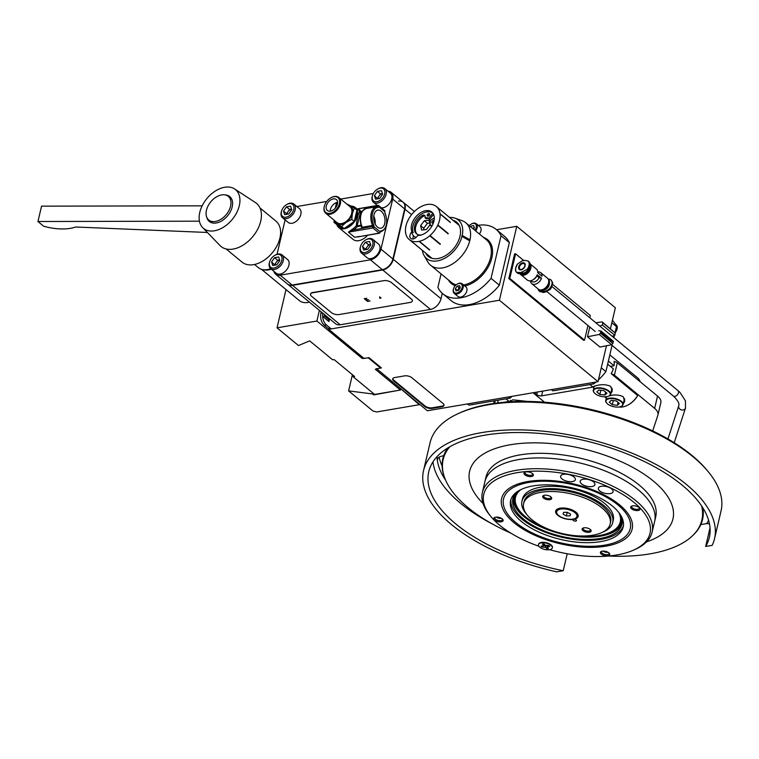 <?xml version="1.0" encoding="UTF-8"?>
<svg xmlns="http://www.w3.org/2000/svg" width="759" height="759" viewBox="0 0 759 759"><rect width="100%" height="100%" fill="white"/><g stroke="black" fill="none" stroke-linecap="round" stroke-linejoin="round"><path stroke-width="1.14" d="M513.217 497.515A56.033 25.616 -166.8 0 0 541.85 527.353A56.033 25.616 -166.8 0 0 600.682 536.148A56.033 25.616 -166.8 0 0 622.209 523.084M517.192 491.728A56.033 25.616 -166.8 0 0 512.885 498.654A56.033 25.616 -166.8 0 0 540.199 529.165A56.033 25.616 -166.8 0 0 600.141 538.454A56.033 25.616 -166.8 0 0 622 524.251A56.033 25.616 -166.8 0 0 621.223 516.129M515.731 522.477A65.075 29.743 -166.8 0 0 531.983 532.771A65.075 29.743 -166.8 0 0 589.724 546.309A65.075 29.743 -166.8 0 0 618.063 505.048A65.075 29.743 -166.8 0 0 528.928 482.401A65.075 29.743 -166.8 0 0 515.731 522.477M612.361 506.016A57.817 26.423 -166.8 0 0 552.03 484.992A57.817 26.423 -166.8 0 0 510.617 500.56A57.817 26.423 -166.8 0 0 521.442 521.509A57.817 26.423 -166.8 0 0 581.774 542.533A57.817 26.423 -166.8 0 0 623.186 526.964A57.817 26.423 -166.8 0 0 612.361 506.016M510.94 499.422A57.817 26.423 -166.8 0 0 521.983 519.194A57.817 26.423 -166.8 0 0 581.081 540.152A57.817 26.423 -166.8 0 0 623.405 525.797M618.813 512.524A53.813 24.601 13.2 0 1 620.264 521.888A53.813 24.601 13.2 0 1 564.032 533.956M560.493 533.122A53.813 24.601 13.2 0 1 525.56 516.813A53.813 24.601 13.2 0 1 515.484 497.316A53.813 24.601 13.2 0 1 520.949 489.574M619.61 513.587A53.813 24.601 13.2 0 1 620.378 521.433A53.813 24.601 13.2 0 1 620.321 521.661M515.541 497.088A53.813 24.601 13.2 0 1 515.598 496.851A53.813 24.601 13.2 0 1 519.763 490.172M544.08 495.333A3.738 1.708 -166.8 0 0 543.719 495.855A3.738 1.708 -166.8 0 0 544.421 497.202A3.738 1.708 -166.8 0 0 548.321 498.568A3.738 1.708 -166.8 0 0 550.996 497.562A3.738 1.708 -166.8 0 0 550.911 496.936M550.816 496.851A4.62 2.116 -166.8 0 0 543.558 495.513A4.62 2.116 -166.8 0 0 543.539 498.094A4.62 2.116 -166.8 0 0 549.488 499.754A4.62 2.116 -166.8 0 0 551.29 497.325A4.62 2.116 -166.8 0 0 550.816 496.851M573.225 519.403A1.869 0.854 -166.8 0 0 572.865 519.763A1.869 0.854 -166.8 0 0 573.216 520.446A1.869 0.854 -166.8 0 0 575.17 521.12A1.869 0.854 -166.8 0 0 576.508 520.617A1.869 0.854 -166.8 0 0 576.157 519.943A1.869 0.854 -166.8 0 0 574.06 519.26A11.565 5.285 -166.8 0 0 577.182 513.388A11.565 5.285 -166.8 0 0 575.996 512.211A11.565 5.285 -166.8 0 0 557.865 508.853A11.565 5.285 -166.8 0 0 557.808 515.314A11.565 5.285 -166.8 0 0 573.225 519.403L574.06 519.26M590.255 529.431A4.62 2.116 -166.8 0 0 583.007 528.084A4.62 2.116 -166.8 0 0 582.988 530.674A4.62 2.116 -166.8 0 0 588.937 532.334A4.62 2.116 -166.8 0 0 590.73 529.896A4.62 2.116 -166.8 0 0 590.255 529.431M583.519 527.913A3.738 1.708 -166.8 0 0 583.168 528.425A3.738 1.708 -166.8 0 0 583.87 529.782A3.738 1.708 -166.8 0 0 587.76 531.139A3.738 1.708 -166.8 0 0 590.445 530.133A3.738 1.708 -166.8 0 0 590.35 529.507M610.198 523.919L610.634 522.069A44.468 20.332 -166.8 0 0 588.956 497.857A44.468 20.332 -166.8 0 0 541.385 490.485A44.468 20.332 -166.8 0 0 524.033 501.756L523.606 503.606A44.468 20.332 -166.8 0 0 545.275 527.818A44.468 20.332 -166.8 0 0 592.855 535.199A44.468 20.332 -166.8 0 0 610.198 523.919A44.468 20.332 -166.8 0 0 588.519 499.707A44.468 20.332 -166.8 0 0 540.949 492.335A44.468 20.332 -166.8 0 0 523.606 503.606M602.665 532.163A46.603 21.299 -166.8 0 0 612.712 522.562L613.253 520.247A46.603 21.299 -166.8 0 0 572.741 488.862A46.603 21.299 -166.8 0 0 522.496 498.957L521.955 501.272A46.603 21.299 -166.8 0 0 526.68 514.346M612.712 522.562A46.603 21.299 -166.8 0 0 572.201 491.177A46.603 21.299 -166.8 0 0 521.955 501.272M576.954 516.481A10.408 4.753 -166.8 0 0 572.855 511.3A10.408 4.753 -166.8 0 0 562.713 508.9A10.408 4.753 -166.8 0 0 556.689 511.727A10.408 4.753 -166.8 0 0 560.778 516.907A10.408 4.753 -166.8 0 0 570.929 519.298A10.408 4.753 -166.8 0 0 576.954 516.481L577.267 515.143A10.408 4.753 -166.8 0 0 576.736 512.894M567.267 512.278L570.502 514.004L570.056 515.835L566.375 515.93L563.14 514.194L563.576 512.372L567.267 512.278M570.493 514.004L570.056 515.835M567.723 512.524L567.172 512.534L566.375 515.93M558.482 508.606A10.408 4.753 -166.8 0 0 557.002 510.39L556.689 511.727M563.235 570.74A144.087 65.862 -166.8 0 1 455.751 523.9A144.087 65.862 -166.8 0 1 428.769 471.69A144.087 65.862 -166.8 0 1 531.983 432.896A144.087 65.862 -166.8 0 1 682.341 485.295A144.087 65.862 -166.8 0 1 709.333 537.505A144.087 65.862 -166.8 0 1 705.661 546.471L712.16 545.36A149.428 68.301 -166.8 0 0 714.532 538.719L721.05 510.911A149.428 68.301 -166.8 0 0 708.384 471.889A149.428 68.301 -166.8 0 0 693.062 456.776A149.428 68.301 -166.8 0 0 458.787 413.351A149.428 68.301 -166.8 0 0 430.087 442.668L423.569 470.476A149.428 68.301 -166.8 0 0 451.558 524.621A149.428 68.301 -166.8 0 0 556.736 571.85L563.235 570.74L567.22 553.757M714.532 538.719A149.428 68.301 -166.8 0 0 686.544 484.574A149.428 68.301 -166.8 0 0 530.617 430.239A149.428 68.301 -166.8 0 0 423.569 470.476M458.787 413.351L460.542 412.564A147.644 67.494 13.2 0 1 692.028 455.476A147.644 67.494 13.2 0 1 707.16 470.409L708.384 471.889M443.636 455.817A13.339 6.1 -166.8 0 0 442.582 455.96A13.339 6.1 -166.8 0 0 437.383 459.347A13.339 6.1 -166.8 0 0 437.345 460.447A140.529 64.24 -166.8 0 0 445.59 480.105M705.661 546.471L710.026 527.828M700.832 524.592L706.667 523.596L709.475 523.843M442.118 465.988A140.529 64.24 13.2 0 1 439.119 457.165M654.495 521.974A87.162 39.847 -166.8 0 0 654.637 521.424L655.719 516.803A87.162 39.847 -166.8 0 0 645.387 490.741A87.162 39.847 -166.8 0 0 553.804 453.901A87.162 39.847 -166.8 0 0 485.997 476.994L484.906 481.614A87.162 39.847 -166.8 0 0 484.792 482.174M484.916 481.614A87.152 39.838 -166.8 0 1 552.723 458.521A87.152 39.838 -166.8 0 1 644.296 495.361A87.162 39.847 -166.8 0 1 654.637 521.424A87.152 39.838 -166.8 0 0 644.296 495.361A87.162 39.847 -166.8 0 0 552.723 458.521A87.162 39.847 -166.8 0 0 484.906 481.614L482.392 492.401A87.152 39.838 13.2 0 1 550.199 469.309A87.152 39.838 13.2 0 1 641.763 506.139A87.152 39.838 13.2 0 1 652.095 532.201A87.152 39.838 13.2 0 1 635.359 549.307L633.604 550.095A85.378 39.022 -166.8 0 0 639.884 507.809A85.378 39.022 -166.8 0 0 528.947 471.367A85.378 39.022 -166.8 0 0 490.997 516.642A85.378 39.022 -166.8 0 0 493.881 519.877A85.378 39.022 -166.8 0 0 538.871 546.252M490.997 516.642L489.773 515.162A87.152 39.838 13.2 0 1 482.392 492.401M632.086 505.968A3.909 1.793 -166.8 0 0 631.697 506.519A3.909 1.793 -166.8 0 0 632.162 507.695A3.909 1.793 -166.8 0 0 637.37 509.355A3.909 1.793 -166.8 0 0 639.315 508.312A3.909 1.793 -166.8 0 0 639.22 507.638M639.429 507.847A4.801 2.192 13.2 0 1 639.6 508.027A4.801 2.192 13.2 0 1 637.456 510.57A4.801 2.192 13.2 0 1 631.222 508.521A4.801 2.192 13.2 0 1 631.573 506.149A4.801 2.192 13.2 0 1 639.429 507.847M532.79 473.863A4.801 2.192 13.2 0 1 532.951 474.043A4.801 2.192 13.2 0 1 530.816 476.595A4.801 2.192 13.2 0 1 524.573 474.546A4.801 2.192 13.2 0 1 524.934 472.164A4.801 2.192 13.2 0 1 532.79 473.863M525.437 471.984A3.909 1.793 -166.8 0 0 525.057 472.534A3.909 1.793 -166.8 0 0 525.522 473.711A3.909 1.793 -166.8 0 0 529.63 475.362A3.909 1.793 -166.8 0 0 532.676 474.328A3.909 1.793 -166.8 0 0 532.571 473.654M495.191 517.277A3.909 1.793 -166.8 0 0 494.811 517.837A3.909 1.793 -166.8 0 0 495.276 519.004A3.909 1.793 -166.8 0 0 500.485 520.665A3.909 1.793 -166.8 0 0 502.43 519.621A3.909 1.793 -166.8 0 0 502.325 518.957M502.543 519.156A4.801 2.192 13.2 0 1 502.705 519.336A4.801 2.192 13.2 0 1 500.57 521.888A4.801 2.192 13.2 0 1 494.327 519.839A4.801 2.192 13.2 0 1 494.688 517.458A4.801 2.192 13.2 0 1 502.543 519.156M501.414 518.312A3.909 1.793 13.2 0 1 501.025 518.359A3.909 1.793 13.2 0 1 496.301 517.107M609.183 553.14A4.801 2.192 13.2 0 1 609.344 553.32A4.801 2.192 13.2 0 1 607.209 555.873A4.801 2.192 13.2 0 1 600.976 553.823A4.801 2.192 13.2 0 1 601.327 551.442A4.801 2.192 13.2 0 1 609.183 553.14M601.84 551.262A3.909 1.793 -166.8 0 0 601.451 551.812A3.909 1.793 -166.8 0 0 601.915 552.988A3.909 1.793 -166.8 0 0 606.024 554.639A3.909 1.793 -166.8 0 0 609.069 553.605A3.909 1.793 -166.8 0 0 608.974 552.931M564.193 480.257A7.562 3.453 -166.8 0 0 575.35 479.65A7.562 3.453 -166.8 0 0 571.783 475.589A7.562 3.453 -166.8 0 0 560.626 476.197A7.562 3.453 -166.8 0 0 564.193 480.257M582.248 484.365A7.562 3.453 -166.8 0 0 589.971 486.661A7.562 3.453 -166.8 0 0 594.914 484.603A7.562 3.453 -166.8 0 0 592.864 481.396A7.562 3.453 -166.8 0 0 585.142 479.1A7.562 3.453 -166.8 0 0 580.199 481.159A7.562 3.453 -166.8 0 0 582.248 484.365M599.249 490.485A7.562 3.453 -166.8 0 0 607.2 493.673A7.562 3.453 -166.8 0 0 613.082 491.671A7.562 3.453 -166.8 0 0 612.181 489.413A7.562 3.453 -166.8 0 0 604.24 486.215A7.562 3.453 -166.8 0 0 598.358 488.217A7.562 3.453 -166.8 0 0 599.249 490.485M624.202 509.109A67.039 30.645 13.2 0 1 626.469 511.642A67.039 30.645 13.2 0 1 596.669 547.192A67.039 30.645 13.2 0 1 509.555 518.577A67.039 30.645 13.2 0 1 514.488 485.371A67.039 30.645 13.2 0 1 624.202 509.109M608.054 552.286A3.909 1.793 13.2 0 1 602.94 551.091M538.567 544.241A7.116 3.254 -166.8 0 1 542.097 542.343A7.116 3.254 -166.8 0 1 549.336 543.805A7.116 3.254 -166.8 0 1 552.419 547.495A7.116 3.254 -166.8 0 1 552.362 547.704A7.116 3.254 -166.8 0 0 546.233 542.704A7.116 3.254 -166.8 0 0 538.529 544.459A7.116 3.254 -166.8 0 1 538.567 544.241L538.473 544.658A7.116 3.254 -166.8 0 0 541.556 548.349A7.116 3.254 -166.8 0 0 548.795 549.81A7.116 3.254 -166.8 0 0 552.324 547.913A7.116 3.254 -166.8 0 0 549.241 544.222A7.116 3.254 -166.8 0 0 542.002 542.761A7.116 3.254 -166.8 0 0 538.473 544.658M549.687 549.687A85.378 39.022 -166.8 0 0 633.604 550.095M547.296 545.636L547.068 547.135L548.396 548.51A87.152 39.838 13.2 0 1 546.954 548.102M543.283 546.954A87.152 39.838 13.2 0 1 541.072 546.224M604.629 551.926A87.152 39.838 -166.8 0 0 607.039 551.802M543.909 545.503A87.152 39.838 -166.8 0 0 545.854 546.119M547.068 547.135L549.791 546.414L548.909 545.503L545.304 545.304L543.985 543.928L542.4 544.061L543.824 545.73L540.996 546.157L541.879 547.068L545.484 547.267L546.812 548.643L548.396 548.51M547.875 545.588L548.586 546.518M547.173 547.248L546.812 548.643M546.651 545.693L547.201 546.262M544.032 545.123A132.834 60.72 -166.8 0 0 545.996 545.683L545.484 547.267M544.165 544.734L544.639 544.687A1.138 0.522 13.2 0 1 544.706 544.687M527.666 518.463A54.971 25.123 13.2 0 1 523.188 514.858A54.971 25.123 13.2 0 1 514.498 496.471M621.725 517.61A54.971 25.123 13.2 0 1 621.498 521.689A54.971 25.123 13.2 0 1 580.749 536.414A54.971 25.123 13.2 0 1 523.131 515.105A54.971 25.123 13.2 0 1 514.469 496.595A54.971 25.123 13.2 0 1 516.082 492.828M621.526 521.575A54.971 25.123 13.2 0 1 599.952 535.418M514.536 496.31A54.971 25.123 -166.8 0 0 519.479 510.665M519.526 490.305A53.481 24.449 -166.8 0 0 518.53 491.405M610.748 532.068A54.971 25.123 -166.8 0 0 621.564 521.414M620.169 515.247A53.481 24.449 -166.8 0 0 619.771 513.815M404.538 375.876L394.746 377.546A5.332 2.438 -166.8 0 0 392.669 378.893A5.332 2.438 -166.8 0 0 393.665 380.828L424.812 406.549A5.332 2.438 -166.8 0 0 432.118 408.399L441.909 406.739A5.332 2.438 -166.8 0 0 443.996 405.382A5.332 2.438 -166.8 0 0 442.99 403.446L411.852 377.726A5.332 2.438 -166.8 0 0 404.538 375.876M392.782 378.599A5.332 2.438 -166.8 0 0 393.807 380.212L424.955 405.932A5.332 2.438 -166.8 0 0 432.26 407.792L442.051 406.122A5.332 2.438 -166.8 0 0 444.015 405.059M424.955 405.932L424.812 406.549M393.807 380.212L393.665 380.828M376.54 368.656L427.383 410.761L598.026 381.682L606.45 345.772M610.445 328.723L615.369 307.746L516.756 226.305L496.576 229.749M598.026 381.682L499.413 300.241L516.756 226.305M329.245 327.281L328.77 329.321L499.413 300.241M376.521 368.76L381.416 367.925L368.959 357.631L364.064 358.466L328.77 329.321M287.68 284.179A10.673 6.973 -50.4 0 0 287.86 284.331A10.673 6.973 -50.4 0 0 292.49 285.346L382.707 269.976A10.673 6.973 -50.4 0 0 393.266 259.303L405.012 209.237A10.673 6.973 -50.4 0 0 403.409 202.435A10.673 6.973 -50.4 0 0 403.228 202.292M273.866 271.267A10.673 6.973 -50.4 0 0 275.564 274.17L335.611 323.77A10.673 6.973 -50.4 0 0 340.241 324.776L430.457 309.406A10.673 6.973 -50.4 0 0 441.017 298.733L442.288 293.325M287.86 284.331A10.673 6.973 -50.4 0 0 292.49 285.346L382.707 269.976A10.673 6.973 -50.4 0 0 393.266 259.303L405.012 209.237A10.673 6.973 -50.4 0 0 403.409 202.435L414.405 211.514M275.564 274.17A10.673 6.973 -50.4 0 0 280.185 275.185L292.13 285.042A10.673 6.973 -50.4 0 1 287.5 284.027A10.673 6.973 -50.4 0 0 292.13 285.042L382.346 269.673A10.673 6.973 -50.4 0 0 392.906 258.999L404.642 208.934A10.673 6.973 -50.4 0 0 403.048 202.141A10.673 6.973 -50.4 0 0 398.418 201.126M340.241 324.776L292.13 285.042L382.346 269.673A10.673 6.973 -50.4 0 0 392.906 258.999L404.642 208.934A10.673 6.973 -50.4 0 0 403.048 202.141L403.409 202.435M280.185 275.185L370.401 259.815A10.673 6.973 -50.4 0 0 380.971 249.142L392.707 199.076A10.673 6.973 -50.4 0 0 391.113 192.283A10.673 6.973 -50.4 0 0 387.944 191.164M285.109 219.873L277.026 254.331M373.333 193.507L340.734 199.067M326.721 201.448L296.883 206.533M449.565 217.453A24.952 16.309 129.6 0 1 455.03 218.175L462.06 220.67A27.571 18.026 129.6 0 1 465.751 222.748A27.571 18.026 129.6 0 1 469.992 239.797A27.571 18.026 129.6 0 1 469.745 240.831L461.984 236.419A24.952 16.309 129.6 0 1 437.421 260.897A24.952 16.309 129.6 0 1 424.12 255.603A24.952 16.309 129.6 0 1 422.383 250.375M469.745 240.831A27.571 18.026 129.6 0 1 442.592 267.88A27.571 18.026 129.6 0 1 430.638 265.271A27.571 18.026 129.6 0 1 427.896 262.035L424.12 255.603M452.943 220.243A22.239 14.535 129.6 0 1 456.643 222.15A22.239 14.535 129.6 0 1 457.62 242.605A22.239 14.535 129.6 0 1 437.971 258.544A22.239 14.535 129.6 0 1 428.323 256.438A22.239 14.535 129.6 0 1 425.752 253.164M478.217 225.338A41.802 27.324 129.6 0 1 496.092 229.351A41.802 27.324 129.6 0 1 501.044 235.755L509.346 242.605L499.356 285.213L491.054 278.354L501.044 235.755M496.092 229.351L504.403 236.21A41.802 27.324 129.6 0 1 509.346 242.605M499.356 285.213A41.802 27.324 129.6 0 1 451.159 300.668L442.858 293.818A41.802 27.324 129.6 0 1 437.905 287.414L441.074 273.885M491.054 278.354A41.802 27.324 129.6 0 1 442.858 293.818M455.03 218.175A24.952 16.309 129.6 0 1 462.212 235.48L469.992 239.797M461.984 236.419L461.814 236.447A24.724 16.157 -50.4 0 0 462.032 235.518L469.812 239.825A27.343 17.874 -50.4 0 1 469.603 240.755M509.735 401.834L512.78 399.813L527.514 401.426M544.516 402.213L533.065 392.754M618.908 406.995A17.789 11.632 -50.4 0 0 622.655 406.938A17.789 11.632 -50.4 0 0 628.3 404.841A17.789 11.632 -50.4 0 0 637.645 395.515L611.175 373.656A17.789 11.632 129.6 0 0 613.357 368.846L607.665 364.149M593.861 387.735L593.196 386.673L596.707 385.506C601.915 384.196 606.583 384.49 610.701 386.378L612.247 391.141L610.729 393.722M609.164 395.8C614.373 394.49 619.04 394.775 623.158 396.663L624.704 401.435L623.186 404.006M608.386 361.066L614.078 365.762A17.789 11.632 129.6 0 0 614.059 361.331L614.448 361.654M640.179 381.73A17.789 11.632 -50.4 0 0 637.598 377.821L609.838 354.889M624.012 400.505A9.782 4.469 -166.8 0 0 624.818 399.822M611.555 390.221A9.782 4.469 -166.8 0 0 612.361 389.538M606.318 398.02L605.758 396.777M610.388 366.398L614.078 365.762M637.645 395.515L637.399 396.075A16.897 11.043 129.6 0 1 628.718 404.604A16.897 11.043 129.6 0 1 628.518 404.727M405.723 232.254L405.543 232.349A21.347 13.956 -50.4 0 0 409.167 239.464A21.347 13.956 -50.4 0 0 409.832 239.958L420.211 248.535A21.347 13.956 -50.4 0 0 420.306 248.601A21.347 13.956 -50.4 0 0 420.401 248.658L410.021 240.091A21.347 13.956 -50.4 0 0 419.082 241.362L429.461 249.939A21.347 13.956 -50.4 0 0 429.746 249.872L419.366 241.305A21.347 13.956 -50.4 0 0 429.746 235.755L440.125 244.332A21.347 13.956 -50.4 0 0 440.391 244.094L430.002 235.527A21.347 13.956 -50.4 0 0 437.734 225.271L448.114 233.848A21.347 13.956 -50.4 0 0 448.256 233.535L437.877 224.968A21.347 13.956 -50.4 0 0 440.011 213.934L450.391 222.501A21.347 13.956 -50.4 0 0 450.362 222.235L439.983 213.658A21.347 13.956 -50.4 0 0 436.359 206.543A21.347 13.956 -50.4 0 0 435.694 206.05L435.505 205.917A21.347 13.956 -50.4 0 0 426.444 204.645L426.16 204.702A21.347 13.956 -50.4 0 0 415.78 210.252L415.515 210.48A21.347 13.956 -50.4 0 0 407.792 220.736L407.981 220.888M447.924 233.687L437.734 225.271M407.792 220.736L407.64 221.04A21.347 13.956 -50.4 0 0 405.515 232.083M411.919 231.58L411.293 232.415A5.332 3.491 -50.4 0 0 410.809 238.468A5.332 3.491 -50.4 0 0 417.118 236.286L417.744 235.461A14.231 9.298 -50.4 0 0 431.786 226.315A14.231 9.298 -50.4 0 0 431.824 212.027A14.231 9.298 -50.4 0 0 417.108 215.423A14.231 9.298 -50.4 0 0 411.919 231.58L413.266 232.7A14.231 9.298 -50.4 0 1 417.991 217.008A14.231 9.298 -50.4 0 1 432.459 212.634M430.011 224.171L429.063 220.233L424.3 220.755L420.59 225.66L421.653 230.062L426.416 229.541L429.793 225.072M429.746 223.07L427.412 223.326L423.702 228.241L424.082 229.797M424.3 220.755L427.412 223.326M420.59 225.66L423.702 228.241M413.456 235.726A5.161 3.368 -50.4 0 0 413.257 238.943M512.145 396.321A46.252 30.227 129.6 0 1 509.877 398.181L468.977 405.145A46.252 30.227 129.6 0 1 467.743 404.205L467.411 403.94M467.497 403.93L468.977 405.145M509.877 398.181L508.397 396.957M612.418 320.326A46.252 30.227 129.6 0 1 616.469 326.598L615.027 332.736A5.512 3.605 129.6 0 0 616.82 329.842L616.934 329.482A6.224 4.07 129.6 0 1 615.056 332.613M614.392 335.459L613.87 337.67M612.058 345.402L605.9 371.644A46.252 30.227 129.6 0 1 598.453 379.879M596.071 382.014A46.252 30.227 129.6 0 1 593.794 383.883L552.894 390.847A46.252 30.227 129.6 0 1 551.66 389.908L551.338 389.642M551.413 389.623L552.894 390.847M593.794 383.883L592.314 382.659M601.28 367.821L605.9 371.644M616.469 326.598L611.839 322.784M433.835 221.552A1.509 0.987 -50.4 0 0 433.503 221.808A1.509 0.987 -50.4 0 0 432.839 223.08M434.044 220.679A1.509 0.987 -50.4 0 0 433.987 220.632A1.509 0.987 -50.4 0 0 432.469 220.954A1.509 0.987 -50.4 0 0 432.061 222.956A1.509 0.987 -50.4 0 0 433.474 222.738M411.691 231.884A14.943 9.763 -50.4 0 0 414.158 236.41A14.943 9.763 -50.4 0 0 416.017 237.482M414.158 236.41L415.201 237.273A14.943 9.763 -50.4 0 0 415.771 237.69M417.052 234.151A12.277 8.026 129.6 0 1 420.818 218.288A12.277 8.026 129.6 0 1 423.247 216.391A3.027 1.973 129.6 0 1 425.059 215.926M421.283 234.996A12.277 8.026 129.6 0 1 416.501 233.753A12.277 8.026 129.6 0 1 419.774 217.435A12.277 8.026 129.6 0 1 422.213 215.537A3.027 1.973 129.6 0 1 424.651 215.357A3.027 1.973 129.6 0 1 425.135 217.15L426.036 218.725A8.178 5.351 129.6 0 1 429.736 219.294L433.579 214.361M429.641 214.408A1.509 0.987 -50.4 0 0 428.892 214.844A1.509 0.987 -50.4 0 0 428.228 216.116M427.858 213.991A1.509 0.987 -50.4 0 0 427.45 216.002A1.509 0.987 -50.4 0 0 428.977 215.679A1.509 0.987 -50.4 0 0 429.376 213.668A1.509 0.987 -50.4 0 0 427.858 213.991M434.319 217.852L430.144 220.613A8.178 5.351 129.6 0 1 429.736 225.015L431.397 225.888A3.027 1.973 129.6 0 1 431.672 225.916M430.353 225.034A3.027 1.973 129.6 0 1 431.273 225.347A3.027 1.973 129.6 0 1 431.776 226.324M425.002 217.871A8.178 5.351 129.6 0 1 428.702 218.44L429.736 219.294M428.702 218.44L432.848 213.108M429.736 225.015L430.77 225.878A8.178 5.351 129.6 0 0 430.913 225.489M432.839 213.099A14.943 9.763 -50.4 0 0 423.541 212.928M286.02 217.188A7.827 5.114 -50.4 0 0 293.761 209.361A7.827 5.114 -50.4 0 0 289.198 203.63A7.827 5.114 -50.4 0 0 286.712 204.56A7.827 5.114 -50.4 0 0 281.693 210.641A7.827 5.114 -50.4 0 0 286.02 217.188M281.693 210.641L281.504 211.182A8.89 5.816 -50.4 0 0 282.566 217.786A8.89 5.816 -50.4 0 0 286.428 218.63A8.89 5.816 -50.4 0 0 294.283 212.254A8.89 5.816 -50.4 0 0 293.894 204.067A8.89 5.816 -50.4 0 0 290.042 203.222A8.89 5.816 -50.4 0 0 287.215 204.275L286.712 204.56M282.566 217.786L288.173 222.415A8.89 5.816 -50.4 0 0 292.035 223.26A8.89 5.816 -50.4 0 0 299.89 216.884A8.89 5.816 -50.4 0 0 299.501 208.697L293.894 204.067M286.817 214.304L286.617 213.687L289.587 209.418L291.522 209.086A4.526 2.96 -50.4 0 0 288.107 211.552A4.526 2.96 -50.4 0 0 287.063 214.266M283.505 211.116L284.644 214.674L288.743 213.981L291.712 209.712L290.583 206.144L286.475 206.846L283.505 211.116L286.617 213.687M289.587 209.418L286.475 206.846M274.103 268.022A7.827 5.114 -50.4 0 0 281.845 260.195A7.827 5.114 -50.4 0 0 277.282 254.464A7.827 5.114 -50.4 0 0 274.796 255.385A7.827 5.114 -50.4 0 0 269.768 261.476A7.827 5.114 -50.4 0 0 274.103 268.022M269.768 261.476L269.587 262.016A8.89 5.816 -50.4 0 0 270.65 268.62A8.89 5.816 -50.4 0 0 274.502 269.464A8.89 5.816 -50.4 0 0 282.367 263.079A8.89 5.816 -50.4 0 0 281.978 254.901A8.89 5.816 -50.4 0 0 278.117 254.056A8.89 5.816 -50.4 0 0 275.299 255.109L274.796 255.385M270.65 268.62L276.257 273.249A8.89 5.816 -50.4 0 0 280.109 274.094A8.89 5.816 -50.4 0 0 287.974 267.709A8.89 5.816 -50.4 0 0 287.585 259.531L281.978 254.901M274.891 265.138L271.58 261.94L272.718 265.508L276.826 264.806L279.796 260.546L278.657 256.978L274.559 257.68L277.671 260.252L279.597 259.92A4.526 2.96 -50.4 0 0 275.137 265.1M271.58 261.94L274.559 257.68M274.701 264.512L277.671 260.252M365.013 252.529A7.827 5.114 -50.4 0 0 372.764 244.702A7.827 5.114 -50.4 0 0 368.191 238.971A7.827 5.114 -50.4 0 0 365.715 239.901A7.827 5.114 -50.4 0 0 360.686 245.982A7.827 5.114 -50.4 0 0 365.013 252.529M360.686 245.982L360.506 246.523A8.89 5.816 -50.4 0 0 361.569 253.126A8.89 5.816 -50.4 0 0 365.421 253.971A8.89 5.816 -50.4 0 0 373.286 247.595A8.89 5.816 -50.4 0 0 372.887 239.408A8.89 5.816 -50.4 0 0 369.035 238.563A8.89 5.816 -50.4 0 0 366.208 239.616L365.715 239.901M361.569 253.126L367.166 257.756A8.89 5.816 -50.4 0 0 371.028 258.601A8.89 5.816 -50.4 0 0 378.883 252.225A8.89 5.816 -50.4 0 0 378.494 244.037L372.887 239.408M365.81 249.645L362.498 246.457L363.637 250.015L367.736 249.322L370.715 245.053L369.576 241.485L365.468 242.187L368.589 244.759L370.515 244.426A4.526 2.96 -50.4 0 0 366.056 249.607M362.498 246.457L365.468 242.187M365.61 249.028L368.589 244.759M376.938 201.695A7.827 5.114 -50.4 0 0 384.68 193.868A7.827 5.114 -50.4 0 0 380.117 188.147A7.827 5.114 -50.4 0 0 377.631 189.067A7.827 5.114 -50.4 0 0 372.612 195.148A7.827 5.114 -50.4 0 0 376.938 201.695M372.612 195.148L372.422 195.699A8.89 5.816 -50.4 0 0 373.485 202.292A8.89 5.816 -50.4 0 0 377.346 203.137A8.89 5.816 -50.4 0 0 385.202 196.761A8.89 5.816 -50.4 0 0 384.813 188.574A8.89 5.816 -50.4 0 0 380.961 187.729A8.89 5.816 -50.4 0 0 378.134 188.782L377.631 189.067M381.322 207.824A8.89 5.816 -50.4 0 0 382.953 207.767A8.89 5.816 -50.4 0 0 390.809 201.391A8.89 5.816 -50.4 0 0 390.42 193.203L384.813 188.574M377.735 198.811L374.424 195.623L375.553 199.19L379.661 198.488L382.631 194.219L381.502 190.651L377.394 191.353L380.506 193.924L382.432 193.602A4.526 2.96 -50.4 0 0 377.982 198.773M374.424 195.623L377.394 191.353M377.536 198.194L380.506 193.924M473.312 404.405A6.224 4.07 129.6 0 1 472.288 404.689A6.224 4.07 129.6 0 1 471.311 404.746M557.239 390.107A6.224 4.07 129.6 0 1 556.205 390.392A6.224 4.07 129.6 0 1 555.237 390.449M615.16 324.008L616.194 324.861A6.224 4.07 129.6 0 1 616.934 329.482M474.859 230.262A5.512 3.605 -50.4 0 0 476.254 225.309A5.512 3.605 -50.4 0 0 473.018 223.421A5.512 3.605 -50.4 0 0 471.273 224.066A5.512 3.605 -50.4 0 0 469.309 225.679M475.627 230.907A6.224 4.07 -50.4 0 0 476.282 223.734A6.224 4.07 -50.4 0 0 473.578 223.146A6.224 4.07 -50.4 0 0 471.605 223.877A6.224 4.07 -50.4 0 0 471.434 223.981M479.365 233.99A6.224 4.07 -50.4 0 0 480.02 226.827L476.282 223.734M470.675 226.818L471.216 226.04L473.692 225.622L474.375 227.776L473.455 229.104M474.318 227.586A2.732 1.784 -50.4 0 0 472.791 228.554M456.69 293.04A5.512 3.605 -50.4 0 0 462.146 287.528A5.512 3.605 -50.4 0 0 458.929 283.496A5.512 3.605 -50.4 0 0 457.174 284.141A5.512 3.605 -50.4 0 0 453.635 288.429A5.512 3.605 -50.4 0 0 456.69 293.04M453.578 288.61A6.224 4.07 -50.4 0 0 453.512 288.79A6.224 4.07 -50.4 0 0 454.262 293.41A6.224 4.07 -50.4 0 0 456.956 294.008A6.224 4.07 -50.4 0 0 462.459 289.54A6.224 4.07 -50.4 0 0 462.184 283.809A6.224 4.07 -50.4 0 0 459.489 283.221A6.224 4.07 -50.4 0 0 457.516 283.951A6.224 4.07 -50.4 0 0 457.335 284.056M454.262 293.41L458 296.503A6.224 4.07 -50.4 0 0 460.694 297.092A6.224 4.07 -50.4 0 0 466.197 292.623A6.224 4.07 -50.4 0 0 465.922 286.902L462.184 283.809M457.468 290.602L455.324 288.695L456.017 290.849L458.493 290.422L460.286 287.851L459.603 285.697L457.127 286.115L459.195 287.832L460.229 287.652A2.732 1.784 -50.4 0 0 457.696 290.555M455.324 288.695L457.127 286.115M457.402 290.403L459.195 287.832M494.441 400.809L493.549 403.503M508.9 401.283A3.558 1.622 13.2 0 1 508.027 401.568L503.834 402.289M592.817 386.986A3.558 1.622 13.2 0 1 591.954 387.27L541.594 395.847A3.558 1.622 13.2 0 1 536.727 394.614L534.232 392.555M660.785 402.83A17.789 8.131 -166.8 0 0 660.871 402.517A17.789 8.131 -166.8 0 0 657.541 396.075L617.304 362.849A3.558 1.622 -166.8 0 0 614.107 361.597M611.166 367.033L611.346 366.227M652.702 430.932L657.892 415.154A17.789 8.131 -166.8 0 0 657.977 414.841A17.789 8.131 -166.8 0 0 654.647 408.399L614.42 375.174A3.558 1.622 -166.8 0 0 611.564 373.978M411.274 298.961L391.502 282.633A5.645 2.581 -166.8 0 0 383.76 280.669L312.708 292.775A5.645 2.581 13.2 0 0 310.507 294.207A5.645 2.581 13.2 0 0 311.56 296.257L331.341 312.585A5.645 2.581 13.2 0 0 339.074 314.549L410.126 302.443A5.645 2.581 13.2 0 0 411.274 298.961L391.502 282.633M310.535 294.094A5.645 2.581 13.2 0 1 310.564 293.97A5.645 2.581 13.2 0 1 312.765 292.538L383.76 280.669M379.595 296.845L381.027 298.031L379.699 298.259L379.595 296.845M364.254 298.704L367.546 301.418L370.05 300.991L367.612 301.076L366.341 300.033L368.447 299.672L365.999 299.748L364.984 298.913L366.758 298.278L364.254 298.704M608.718 396.084A8.89 4.07 -166.8 0 0 608.898 395.999A8.89 4.07 -166.8 0 0 610.606 394.253A8.89 4.07 -166.8 0 0 608.936 391.037A8.89 4.07 -166.8 0 0 599.657 387.802A8.89 4.07 -166.8 0 0 593.282 390.192A8.89 4.07 -166.8 0 0 594.041 392.517A8.89 4.07 -166.8 0 0 594.164 392.669M608.585 391.388A8.539 3.899 -166.8 0 0 597.608 388.323A8.539 3.899 -166.8 0 0 594.288 392.811A8.539 3.899 -166.8 0 0 595.16 393.674A8.539 3.899 -166.8 0 0 608.547 396.16A8.539 3.899 -166.8 0 0 608.585 391.388M605.616 392.08L604.923 395.05L606.953 393.19L603.908 390.667L598.823 390.022L596.792 391.881L599.838 394.395L600.805 390.268M604.923 395.05L599.838 394.395M610.606 394.253L611.972 388.409A8.89 4.07 -166.8 0 0 612.02 388.134M621.042 401.682A8.539 3.899 -166.8 0 0 610.065 398.608A8.539 3.899 -166.8 0 0 606.735 403.105A8.539 3.899 -166.8 0 0 607.617 403.968A8.539 3.899 -166.8 0 0 621.004 406.444A8.539 3.899 -166.8 0 0 621.042 401.682M621.175 406.369A8.89 4.07 -166.8 0 0 621.355 406.293A8.89 4.07 -166.8 0 0 623.063 404.547A8.89 4.07 -166.8 0 0 621.393 401.321A8.89 4.07 -166.8 0 0 612.115 398.086A8.89 4.07 -166.8 0 0 605.739 400.486A8.89 4.07 -166.8 0 0 606.498 402.801A8.89 4.07 -166.8 0 0 606.621 402.953M623.063 404.547L624.429 398.693A8.89 4.07 -166.8 0 0 624.477 398.428M618.073 402.374L617.38 405.334L619.41 403.475L616.365 400.961L611.28 400.306L609.249 402.166L612.295 404.689L613.263 400.562M617.38 405.334L612.295 404.689M508.824 278.6L509.801 278.43L515.589 253.791L514.602 253.952L508.824 278.6L583.567 340.326L584.544 340.155L587.978 325.507M589.79 317.784L590.322 315.507L552.618 284.369M515.589 253.791L523.757 260.536M509.801 278.43L584.544 340.155M353.201 376.787L374.576 394.443L400.439 390.041L375.288 369.263L380.544 367.973L368.286 357.85L362.242 358.485L316.892 321.038L277.026 327.831L298.477 345.544L309.691 340.857L332.632 359.804L334.055 359.557L354.614 376.54L353.201 376.787L353.476 375.601M376.549 363.903L376.398 364.548L376.578 363.931M380.544 367.973L380.695 367.328M277.026 327.831L286.001 289.558M316.892 321.038L319.387 310.374M362.242 358.485L362.536 357.214M400.439 390.041L400.743 388.76L419.319 404.689L376.663 411.966L373.001 411.036L348.609 390.885L372.584 393.968L373.703 394.889L398.589 390.354M419.433 404.196L419.319 404.689M373.931 393.912L373.703 394.889M372.821 392.991L372.584 393.968M352.404 374.718L348.609 390.885M225.233 194.93A16.11 10.531 129.6 0 1 229.797 196.609A16.11 10.531 129.6 0 1 232.197 206.865A16.11 10.531 129.6 0 1 222.245 220.565A16.11 10.531 129.6 0 1 209.275 221.448A16.11 10.531 129.6 0 1 206.761 217.292M239.294 205.661A25.132 16.423 129.6 0 1 223.023 227.472A25.132 16.423 129.6 0 1 202.644 227.586A25.132 16.423 129.6 0 1 199.769 212.397A25.132 16.423 129.6 0 1 214.588 191.515A25.132 16.423 129.6 0 1 234.569 188.934A25.132 16.423 129.6 0 1 239.294 205.661M234.569 188.934L255.47 202.587A27.922 18.254 129.6 0 1 260.716 221.173A27.922 18.254 129.6 0 1 242.643 245.404A27.922 18.254 129.6 0 1 219.996 245.537L202.644 227.586M202.16 205.831L41.555 206.154L37.95 221.514L43.642 226.22A34.07 15.578 -166.8 0 0 70.416 228.336A34.07 15.578 -166.8 0 0 75.606 227.007L207.368 232.472M259.986 207.947L275.944 221.125A26.593 17.381 129.6 0 1 279.919 238.06A26.593 17.381 129.6 0 1 263.477 260.66A26.593 17.381 129.6 0 1 242.074 262.13L226.116 248.961M270.726 268.677A20.455 13.368 129.6 0 1 258.439 267.69L254.54 264.474M199.446 221.182L37.95 221.514M206.457 210.252A15.341 10.028 -50.4 0 0 208.753 220.025A15.341 10.028 -50.4 0 0 221.097 219.18A15.341 10.028 -50.4 0 0 230.584 206.135A15.341 10.028 -50.4 0 0 228.288 196.363A15.341 10.028 -50.4 0 0 215.945 197.207A15.341 10.028 -50.4 0 0 206.457 210.252M271.314 269.16A19.772 12.922 129.6 0 1 268.506 269.9A19.772 12.922 129.6 0 1 263.25 269.73M261.532 269.35L299.34 300.573A19.772 12.922 -50.4 0 0 307.917 302.452A19.772 12.922 -50.4 0 0 309.406 302.12M600.635 332.262L611.204 341L613.386 341.284L612.883 343.457L611.659 344.738L599.202 334.453L587.494 336.768L589.781 327.006M611.659 344.738L599.952 347.053L587.494 336.768M612.883 343.457L600.426 333.173L599.202 334.453M598.747 330.706L600.929 331L600.426 333.173M613.386 341.284L600.929 331M602.153 321.873L615.302 333.116L614.799 335.279L612.285 336.37L599.838 326.085L602.342 324.994L602.855 322.831L602.153 321.873L595.834 322.774M615.302 333.116L602.855 322.831M614.799 335.279L602.342 324.994M530.086 265.764A7.021 4.582 -50.4 0 1 522.97 274.464A7.021 4.582 -50.4 0 1 519.782 273.667L520.484 274.369A7.116 4.649 -50.4 0 0 520.693 274.559L527.42 280.118A7.116 4.649 -50.4 0 0 530.513 280.792A7.116 4.649 -50.4 0 0 531.717 283.657L538.444 289.217A7.116 4.649 -50.4 0 0 538.672 289.388A7.116 4.649 -50.4 0 0 541.528 289.891A7.116 4.649 -50.4 0 0 547.723 284.976A7.116 4.649 -50.4 0 0 547.713 278.439A7.116 4.649 -50.4 0 0 547.505 278.249L540.778 272.69A7.116 4.649 -50.4 0 0 537.733 272.007M530.114 263.885L536.48 269.141A7.116 4.649 -50.4 0 1 537.714 272.661L542.002 276.21A7.116 4.649 -50.4 0 0 540.778 272.69M520.693 274.559A7.116 4.649 -50.4 0 0 523.776 275.232A7.116 4.649 -50.4 0 0 529.886 270.47A7.116 4.649 -50.4 0 0 530.124 263.952M530.513 280.792A7.116 4.649 -50.4 0 0 532.771 279.957A7.116 4.649 -50.4 0 0 537.23 274.72L541.518 278.259A7.116 4.649 -50.4 0 1 534.801 284.34A7.116 4.649 -50.4 0 1 531.717 283.657M530.93 280.707L531.812 281.437A5.332 3.491 -50.4 0 0 534.127 281.94A5.332 3.491 -50.4 0 0 539.061 277.652L536.841 275.821A5.332 3.491 129.6 0 1 533.605 279.483L532.771 279.957M538.672 289.388L539.564 289.995A7.021 4.582 -50.4 0 0 542.381 290.498A7.021 4.582 -50.4 0 0 548.482 285.65A7.021 4.582 -50.4 0 0 548.482 279.198L547.713 278.439M520.636 273.553A6.404 4.184 -50.4 0 0 523.093 273.933A6.404 4.184 -50.4 0 0 529.222 268.24M520.769 273.534A6.404 4.184 -50.4 0 0 522.828 273.714A6.404 4.184 -50.4 0 0 527.628 270.479M521.518 273.401A6.148 4.023 -50.4 0 0 522.733 273.373A6.148 4.023 -50.4 0 0 524.697 272.633M539.146 273.847A5.332 3.491 -50.4 0 0 538.605 273.202L537.723 272.472M537.23 274.72L536.841 275.821M539.061 277.652L541.518 278.259M539.658 291.314L543.178 292.462L544.592 292.243L550.057 289.549L551.281 287.917L552.732 282.765L550.873 279.862A6.935 4.535 129.6 0 1 551.176 286.238A6.935 4.535 129.6 0 1 545.038 291.219L542.249 291.693A6.935 4.535 129.6 0 1 539.232 291.039A6.935 4.535 129.6 0 1 538.084 288.923M548.425 279.141A6.935 4.535 129.6 0 1 550.873 279.862M521.072 269.872A4.089 2.675 -50.4 0 0 525.124 265.783A4.089 2.675 -50.4 0 0 522.733 262.785A4.089 2.675 -50.4 0 0 518.682 266.874A4.089 2.675 -50.4 0 0 521.072 269.872M520.788 272.576L527.239 269.36L529.403 265.697L528.938 262.083L528.141 261.087L525.029 260.346L522.23 260.821L517.458 264.037L515.703 268.031L515.759 271.314L516.5 272.263L520.788 272.576M528.141 261.087L528.966 261.77A6.935 4.535 129.6 0 1 529.27 268.155A6.935 4.535 129.6 0 1 523.141 273.126L520.342 273.601A6.935 4.535 129.6 0 1 517.334 272.946L516.5 272.263M517.458 264.037A8.425 5.503 -50.4 0 0 515.759 271.314M351.161 206.125A12.988 8.491 129.6 0 1 355.24 207.492A12.988 8.491 129.6 0 1 355.81 219.436A12.988 8.491 129.6 0 1 344.339 228.753A12.988 8.491 129.6 0 1 338.704 227.52A12.988 8.491 129.6 0 1 336.806 224.617M351.559 229.854A12.988 8.491 -50.4 0 0 351.218 231.04M338.704 227.52L353.134 239.436A12.988 8.491 -50.4 0 0 358.76 240.669A12.988 8.491 -50.4 0 0 367.593 235.243M366.673 208.459A12.723 7.675 80.3 0 0 366.208 208.516A12.723 7.675 80.3 0 0 362.261 227.235A0.892 0.541 -99.7 0 1 362.356 228.098L361.331 227.112L361.293 225.926L357.223 226.618A13.871 9.07 129.6 0 1 353.438 230.024L348.438 232.14L352.736 228.981A12.988 8.491 -50.4 0 0 356.275 225.793C357.166 217.947 358.276 213.203 359.614 211.581A0.892 0.655 149.9 0 0 360.791 211.429L362.29 211.173M384.709 223.592A9.165 5.522 -99.7 0 1 380.819 228.222A9.165 5.522 -99.7 0 1 375.212 224.104A9.165 5.522 -99.7 0 1 374.016 214.759A9.165 5.522 -99.7 0 1 377.735 210.158A9.165 5.522 -99.7 0 1 383.456 214.114A9.165 5.522 -99.7 0 1 384.709 223.592M334.681 220.641A11.3 7.381 129.6 0 0 337.176 223.943A11.3 7.381 -50.4 0 0 341.303 224.503A11.3 7.381 -50.4 0 0 346.057 222.434L341.541 226.505L333.979 222.368L337.129 224.787A12.542 8.197 -50.4 0 0 343.447 228.241L344.064 228.582L354.273 221.429L356.92 210.129L354.396 208.042L352.48 213.203A11.3 7.381 -50.4 0 0 350.032 205.49L354.396 208.042M330.924 197.776A10.247 6.698 129.6 0 1 331.085 197.691A10.247 6.698 129.6 0 1 334.339 196.477A10.247 6.698 129.6 0 1 338.78 197.454A10.247 6.698 129.6 0 1 339.235 206.875A10.247 6.698 129.6 0 1 330.174 214.228A10.247 6.698 129.6 0 1 325.734 213.251A10.247 6.698 129.6 0 1 324.51 205.651A10.247 6.698 129.6 0 1 324.567 205.48M325.734 213.251L337.072 222.624A10.247 6.698 -50.4 0 0 341.522 223.592A10.247 6.698 -50.4 0 0 350.573 216.249A10.247 6.698 -50.4 0 0 350.127 206.818L338.78 197.454M333.818 196.733A9.582 6.262 -50.4 0 0 330.772 197.862A9.582 6.262 -50.4 0 0 324.624 205.31A9.582 6.262 -50.4 0 0 329.928 213.326A9.582 6.262 -50.4 0 0 339.406 203.744A9.582 6.262 -50.4 0 0 333.818 196.733M330.431 211.154A7.068 4.62 -50.4 0 0 336.683 206.087A7.068 4.62 -50.4 0 0 336.37 199.579A7.068 4.62 -50.4 0 0 333.305 198.905A7.068 4.62 -50.4 0 0 327.053 203.981A7.068 4.62 -50.4 0 0 327.366 210.48A7.068 4.62 -50.4 0 0 330.431 211.154M337.603 202.311A7.068 4.62 -50.4 0 0 337.461 202.34A7.068 4.62 -50.4 0 0 330.288 211.182M337.461 203.953L336.465 203.137L335.288 208.146M337.603 202.881A6.404 4.184 -50.4 0 0 337.319 202.919A6.404 4.184 -50.4 0 0 336.465 203.137M337.129 224.787L343.447 228.241M344.909 227.994A12.542 8.197 -50.4 0 0 353.428 222.017M354.491 220.499A12.542 8.197 -50.4 0 0 356.702 211.059M356.17 209.512A12.542 8.197 -50.4 0 0 351.54 206.344M333.979 222.368L334.112 220.176M346.057 222.434A11.3 7.381 -50.4 0 0 352.48 213.203L351.749 219.342L346.057 222.434M346.683 203.981L350.032 205.49A11.3 7.381 -50.4 0 0 347.726 204.835M351.749 219.342L354.273 221.429M341.541 226.505L344.064 228.582M357.669 209.493A0.892 0.664 117.7 0 0 358.352 209.076A13.871 9.07 129.6 0 1 360.791 211.429A0.892 0.541 80.3 0 1 360.459 211.865L357.176 225.859L356.275 225.793L357.223 226.618A0.892 0.541 80.3 0 0 357.176 225.859L361.123 225.195M384.898 213.089L385.022 213.421A1.774 1.072 80.3 0 1 384.832 211.704L378.608 206.552A1.774 1.072 80.3 0 1 377.802 207.463A11.831 7.135 80.3 0 0 373.703 224.92L372.584 225.48A0.892 0.541 -99.7 0 1 372.678 226.334L362.356 228.098M352.736 228.981L353.438 230.024L372.678 226.334L373.893 226.647L380.126 231.789L379.993 232.33M366.815 208.412A0.892 0.541 -99.7 0 0 367.071 208.004L377.384 206.249A0.892 0.541 -99.7 0 1 377.033 206.695A0.892 0.712 86 0 1 377.802 207.463M376.986 206.704A0.892 0.712 86 0 1 377.043 206.695L376.53 206.752A12.723 7.675 -99.7 0 1 376.986 206.704M373.789 216.116A8.899 5.37 -99.7 0 1 375.117 223.914M373.798 227.074A0.892 0.579 129.6 0 1 372.916 227.966L348.438 232.14L354.662 237.282L359.652 236.428M380.022 232.216A0.892 0.579 129.6 0 1 379.139 233.108A0.892 0.541 80.3 0 0 379.842 232.766L379.699 232.795M372.574 226.77A0.892 0.541 80.3 0 0 372.916 227.966L379.139 233.108L359.538 236.609M355.24 207.492L358.305 210.025A12.988 8.491 -50.4 0 1 359.614 211.581A0.892 0.873 -120 0 0 360.459 211.865L361.996 211.6M361.616 226.438L362.261 227.235L361.616 226.438A12.135 7.315 -99.7 0 1 362.337 211.391M377.384 206.249L378.703 206.125A0.892 0.579 129.6 0 0 378.57 205.556A0.892 0.892 0 0 0 377.859 205.366A0.892 0.541 80.3 0 0 377.489 205.822L357.072 209M384.415 210.623A0.892 0.579 129.6 0 1 384.936 211.268M322.822 313.201A8.89 5.332 79.8 0 0 326.332 324.871L324.235 325.25L328.827 329.055M326.332 324.871L331.218 328.903M324.235 325.25C321.218 322.177 320.089 318.182 320.848 313.268L322.528 312.964M321.18 311.845L320.848 313.268M393.731 380.534L402.185 387.128M328.941 321.55L323.751 317.262L324.093 315.725L329.292 320.004L328.941 321.55M327.471 320.336L329.292 320.004M608.576 556.034A132.834 60.72 -166.8 0 0 691.904 536.347L692.578 535.721A133.385 60.967 -166.8 0 0 702.872 507.837M449.783 446.785A132.834 60.72 -166.8 0 0 444.888 478.407A132.834 60.72 -166.8 0 0 510.779 533.093M447.744 448A133.385 60.967 -166.8 0 0 444.565 477.553L444.888 478.407M646.564 541.869A104.419 47.732 -166.8 0 0 617.333 459.992A104.419 47.732 -166.8 0 0 496.766 448.028A104.419 47.732 -166.8 0 0 483.056 503.511M691.904 536.347A132.834 60.72 -166.8 0 0 701.582 505.845M432.991 461.842A144.087 65.862 -166.8 0 0 460.58 503.34A144.087 65.862 -166.8 0 0 492.61 524.108M437.004 456.681A140.529 64.24 -166.8 0 0 437.345 460.447L437.839 458.341M706.667 523.596A140.529 64.24 -166.8 0 0 708.631 520.389M544.146 544.108L543.719 545.436M442.051 406.122L441.909 406.739M432.26 407.792L432.118 408.399M370.401 259.815L430.457 309.406M392.707 199.076L411.568 214.655M380.971 249.142L441.017 298.733M463.607 284.986A27.571 18.026 -50.4 0 0 487.79 265.119A27.571 18.026 -50.4 0 0 486.51 239.891L465.751 222.748M455.258 285.707A28.462 18.605 129.6 0 1 448.36 279.9M430.638 265.271L451.396 282.414A27.571 18.026 -50.4 0 0 456.178 284.824M483.474 237.387A28.462 18.605 129.6 0 1 490.523 262.083A28.462 18.605 129.6 0 1 464.84 286.001M422.213 215.537L423.247 216.391M494.564 403.352L495.191 400.676M497.591 402.953L498.246 400.164M508.027 401.568L508.226 400.733M536.727 394.614L537.325 392.023M541.594 395.847L542.704 391.113M591.954 387.27L592.143 386.426M614.42 375.174L617.304 362.849M654.647 408.399L657.541 396.075M543.719 290.099A5.332 3.491 -50.4 0 0 543.966 290.071A5.332 3.491 -50.4 0 0 549.374 283.259M552.324 285.194A8.273 5.408 -50.4 0 0 552.476 284.511M542.249 291.693L543.178 292.462M545.038 291.219L545.968 291.987M527.239 269.36A8.425 5.503 -50.4 0 0 528.938 262.083M521.49 269.663A3.558 2.324 -50.4 0 0 522.505 269.312M524.943 266.352A3.558 2.324 -50.4 0 0 524.478 263.847A3.558 2.324 -50.4 0 0 522.942 263.506A3.558 2.324 -50.4 0 0 519.792 266.058A3.558 2.324 -50.4 0 0 519.953 269.331A3.558 2.324 -50.4 0 0 521.148 269.701M520.342 273.601L519.412 272.832M523.141 273.126L522.211 272.358M385.022 213.421A11.831 7.135 80.3 0 1 380.923 230.888A0.892 0.712 86 0 1 380.382 231.875L380.316 231.893M385.136 213.175C388.323 222.7 386.881 228.914 380.8 231.827A12.723 7.675 -99.7 0 1 380.373 231.884M380.923 230.888A1.774 1.072 80.3 0 0 380.126 231.789M362.261 227.235L372.584 225.48A12.723 7.675 -99.7 0 1 376.53 206.752L366.208 208.516C360.231 211.315 358.732 217.416 361.73 226.827M373.893 226.647A1.774 1.072 80.3 0 0 373.703 224.92M384.804 210.708L378.57 205.556A0.892 0.579 129.6 0 0 378.191 205.48A0.892 0.541 80.3 0 0 377.859 205.366L356.977 208.924M611.337 344.804L673.375 396.037A3.558 2.324 -50.4 0 0 676.269 395.818A3.558 2.324 -50.4 0 0 678.451 392.735A3.558 2.324 -50.4 0 0 677.901 390.543L680.026 392.46L685.462 400.847L685.453 408.143A3.558 3.131 18 0 0 685.529 407.858M678.736 405.818A3.558 3.131 18 0 0 685.453 408.143L674.21 442.734M589.724 546.309L590.483 546.309M531.983 532.771L531.3 532.429M654.628 521.424L652.095 532.201M543.824 545.73L544.317 544.279M391.113 192.283L403.048 202.141M505.949 398.845L509.574 401.843M589.866 384.547L593.842 387.83M604.714 396.805L606.299 398.114M459.214 225.423L436.359 206.543M432.032 258.345L409.167 239.464M377.327 205.461L373.485 202.292M657.977 414.841L660.871 402.517M510.342 400.325L509.991 401.815M594.259 386.027L593.282 390.192M606.631 396.682L605.739 400.486M281.807 233.924L280.593 232.928M208.753 220.025L212.235 222.899M228.288 196.363L231.78 199.247M539.232 291.039L540.066 291.722M552.732 282.765L551.281 287.917M524.478 263.847C525.551 265.982 524.488 267.908 521.291 269.606L519.953 269.331M379.472 233.212L357.328 236.988M667.948 438.977L678.812 405.496C679.552 403.475 677.74 400.325 673.375 396.037M547.002 291.674L595.179 331.455M551.973 286.541L599.705 325.972M612.304 336.37L677.901 390.543"/></g></svg>
